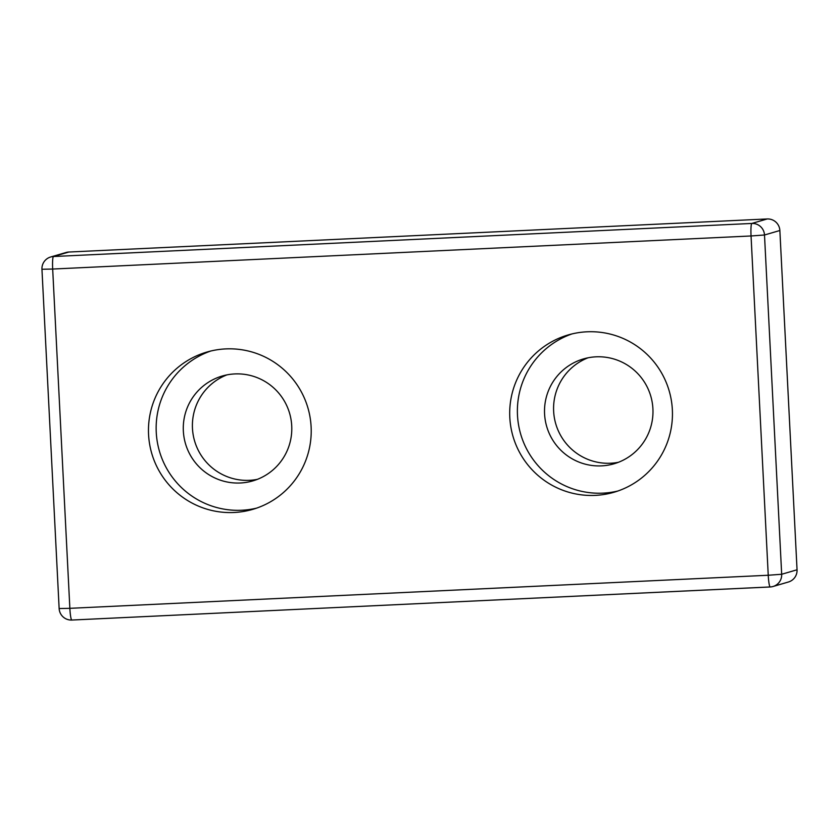 <?xml version="1.0" encoding="UTF-8"?>
<svg xmlns="http://www.w3.org/2000/svg" width="839" height="839" viewBox="0 0 839 839"><rect width="100%" height="100%" fill="white"/><g stroke="black" fill="none" stroke-linecap="round" stroke-linejoin="round"><path stroke-width="1.26" d="M225.701 348.909A81.928 81.341 -106.3 0 0 206.887 352.055A81.928 81.341 -106.3 0 0 149.615 444.114A81.928 81.341 -106.3 0 0 233.987 512.493A81.928 81.341 -106.3 0 0 252.801 509.346A81.928 81.341 -106.3 0 0 310.073 417.287A81.928 81.341 -106.3 0 0 225.701 348.909M210.757 351.027A81.928 81.341 -106.3 0 0 157.659 443.852A81.928 81.341 -106.3 0 0 241.674 510.248A81.928 81.341 -106.3 0 0 256.608 508.13M234.763 373.932A54.619 54.22 -106.3 0 0 184.045 437.402A54.619 54.22 -106.3 0 0 252.833 480.894A54.619 54.22 -106.3 0 0 234.763 373.932M226.824 374.907A54.619 54.22 -106.3 0 0 257.311 479.363M586.933 331.804A81.928 81.341 -106.3 0 0 568.118 334.95A81.928 81.341 -106.3 0 0 510.846 426.999A81.928 81.341 -106.3 0 0 595.218 495.377A81.928 81.341 -106.3 0 0 614.033 492.241A81.928 81.341 -106.3 0 0 671.305 400.182A81.928 81.341 -106.3 0 0 586.933 331.804M571.988 333.922A81.928 81.341 -106.3 0 0 518.89 426.747A81.928 81.341 -106.3 0 0 602.905 493.143A81.928 81.341 -106.3 0 0 617.84 491.025M595.994 356.827A54.619 54.22 -106.3 0 0 545.277 420.287A54.619 54.22 -106.3 0 0 614.064 463.778A54.619 54.22 -106.3 0 0 595.994 356.827M588.055 357.792A54.619 54.22 -106.3 0 0 618.542 462.258M797.05 569.786L779.861 230.505L764.497 234.993L781.675 574.264L797.05 569.786A12.134 12.05 73.7 0 1 788.408 582.004L773.044 586.492A12.134 12.05 -106.3 0 0 781.675 574.264L768.241 575.25L751.052 235.969L52.679 269.046L69.857 608.327L768.241 575.25A12.134 1.416 87.3 0 0 770.212 586.964A12.134 1.416 87.3 0 0 770.254 586.954A12.134 12.05 -106.3 0 0 773.044 586.492A12.134 12.134 0 0 1 770.212 586.964L71.829 620.042A12.134 1.416 -92.7 0 1 69.857 608.327L59.139 608.537A12.134 12.134 0 0 0 71.829 620.042A12.134 1.416 -92.7 0 0 71.871 620.042L770.171 586.954M68.829 252.036L53.455 256.524A12.134 12.05 -106.3 0 0 50.676 256.986L66.04 252.508A12.134 12.05 73.7 0 1 68.829 252.036L767.213 218.958A12.134 12.05 73.7 0 1 779.861 230.505M50.676 256.986A12.134 12.134 0 0 0 41.95 269.256L52.679 269.046A12.134 1.416 87.3 0 1 53.455 256.524L751.838 223.447L767.213 218.958M764.497 234.993A12.134 12.05 -106.3 0 0 751.838 223.447A12.134 1.416 -92.7 0 0 751.052 235.969L764.497 234.993M41.95 269.256L59.139 608.537"/></g></svg>
